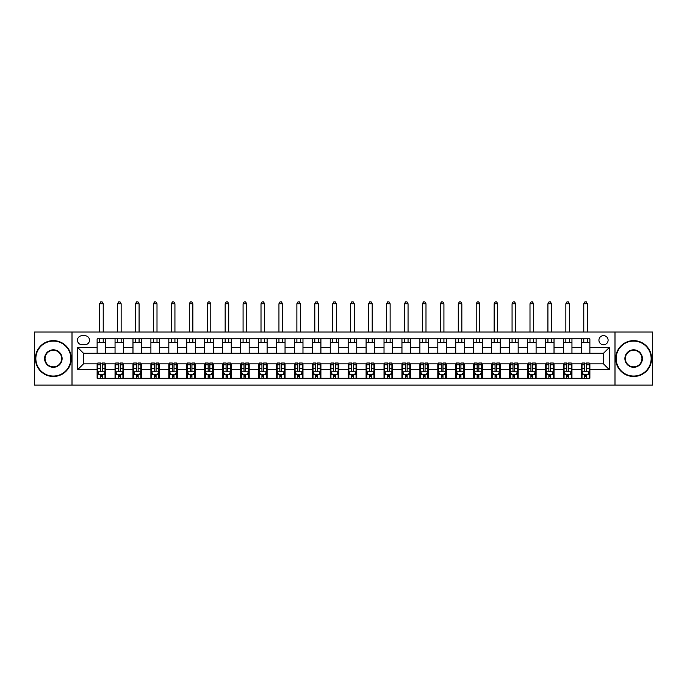 <?xml version="1.0" encoding="UTF-8"?>
<svg xmlns="http://www.w3.org/2000/svg" width="687" height="687" viewBox="0 0 687 687"><rect width="100%" height="100%" fill="white"/><g stroke="black" fill="none" stroke-linecap="round" stroke-linejoin="round"><path stroke-width="1.03" d="M603.512 335.608A4.594 4.594 0 0 0 598.927 340.202A4.594 4.594 0 0 0 603.512 344.788A4.594 4.594 0 0 0 608.107 340.202A4.594 4.594 0 0 0 603.512 335.608M614.994 385.106L652.65 385.106L652.65 332.027L614.994 332.027L614.994 385.106L72.006 385.106L72.006 332.027L34.35 332.027L34.35 385.106L72.006 385.106M81.908 344.651L85.059 344.651A4.448 4.448 0 0 0 89.508 340.202A4.448 4.448 0 0 0 85.059 335.754L81.908 335.754A4.448 4.448 0 0 0 77.459 340.202A4.448 4.448 0 0 0 81.908 344.651M614.994 332.027L72.006 332.027M97.116 369.606L77.743 369.606L77.743 347.519L97.116 347.519L97.116 353.255L83.488 353.255L83.488 363.87L97.116 363.87L97.116 378.288L589.884 378.288L589.884 363.87L603.512 363.87L603.512 353.255L589.884 353.255L589.884 347.519L609.257 347.519L609.257 369.606L589.884 369.606M589.884 347.519L589.884 338.837L97.116 338.837L97.116 347.519M581.279 338.837L581.279 353.255L589.884 353.255M581.279 353.255L97.116 353.255M97.116 363.87L97.829 363.87M100.56 363.87L102.277 363.87M104.999 363.87L105.721 363.87L105.721 378.288M115.76 363.87L105.721 363.87M118.49 363.87L120.208 363.87M122.939 363.87L123.651 363.87L123.651 378.288M133.69 363.87L123.651 363.87M136.421 363.87L138.139 363.87M140.869 363.87L141.582 363.87L141.582 378.288M151.629 363.87L141.582 363.87M154.352 363.87L156.069 363.87M158.8 363.87L159.513 363.87L159.513 378.288M169.56 363.87L159.513 363.87M172.282 363.87L174.009 363.87M176.731 363.87L177.452 363.87L177.452 378.288M187.491 363.87L177.452 363.87M190.213 363.87L191.939 363.87M194.661 363.87L195.383 363.87L195.383 378.288M205.422 363.87L195.383 363.87M208.152 363.87L209.87 363.87M212.592 363.87L213.314 363.87L213.314 378.288M223.352 363.87L213.314 363.87M226.083 363.87L227.801 363.87M230.531 363.87L231.244 363.87L231.244 378.288M241.283 363.87L231.244 363.87M244.014 363.87L245.731 363.87M248.462 363.87L249.175 363.87L249.175 378.288M259.222 363.87L249.175 363.87M261.945 363.87L263.662 363.87M266.393 363.87L267.106 363.87L267.106 378.288M277.153 363.87L267.106 363.87M279.875 363.87L281.601 363.87M284.324 363.87L285.045 363.87L285.045 378.288M295.084 363.87L285.045 363.87M297.806 363.87L299.532 363.87M302.254 363.87L302.976 363.87L302.976 378.288M313.014 363.87L302.976 363.87M315.745 363.87L317.463 363.87M320.185 363.87L320.906 363.87L320.906 378.288M330.945 363.87L320.906 363.87M333.676 363.87L335.393 363.87M338.124 363.87L338.837 363.87L338.837 378.288M348.876 363.87L338.837 363.87M351.607 363.87L353.324 363.87M356.055 363.87L356.768 363.87L356.768 378.288M366.815 363.87L356.768 363.87M369.537 363.87L371.255 363.87M373.986 363.87L374.698 363.87L374.698 378.288M384.746 363.87L374.698 363.87M387.468 363.87L389.194 363.87M391.916 363.87L392.638 363.87L392.638 378.288M402.676 363.87L392.638 363.87M405.399 363.87L407.125 363.87M409.847 363.87L410.568 363.87L410.568 378.288M420.607 363.87L410.568 363.87M423.338 363.87L425.055 363.87M427.778 363.87L428.499 363.87L428.499 378.288M438.538 363.87L428.499 363.87M441.269 363.87L442.986 363.87M445.717 363.87L446.43 363.87L446.43 378.288M456.469 363.87L446.43 363.87M459.199 363.87L460.917 363.87M463.648 363.87L464.36 363.87L464.36 378.288M474.408 363.87L464.36 363.87M477.13 363.87L478.848 363.87M481.578 363.87L482.291 363.87L482.291 378.288M492.339 363.87L482.291 363.87M495.061 363.87L496.787 363.87M499.509 363.87L500.23 363.87L500.23 378.288M510.269 363.87L500.23 363.87M512.991 363.87L514.718 363.87M517.44 363.87L518.161 363.87L518.161 378.288M528.2 363.87L518.161 363.87M530.931 363.87L532.648 363.87M535.371 363.87L536.092 363.87L536.092 378.288M546.131 363.87L536.092 363.87M548.861 363.87L550.579 363.87M553.31 363.87L554.023 363.87L554.023 378.288M564.061 363.87L554.023 363.87M566.792 363.87L568.51 363.87M571.24 363.87L571.953 363.87L571.953 378.288M582.001 363.87L571.953 363.87M584.723 363.87L586.44 363.87M589.171 363.87L589.884 363.87M105.721 338.837L105.721 353.255M97.116 342.427L105.721 342.427M97.116 374.698L97.829 374.698M100.56 374.698L102.277 374.698M104.999 374.698L105.721 374.698M115.047 363.87L115.047 378.288M115.047 338.837L115.047 353.255M123.651 338.837L123.651 353.255M115.047 342.427L123.651 342.427M115.047 374.698L115.76 374.698M118.49 374.698L120.208 374.698M122.939 374.698L123.651 374.698M132.977 363.87L132.977 378.288M132.977 374.698L133.69 374.698M136.421 374.698L138.139 374.698M140.869 374.698L141.582 374.698M132.977 338.837L132.977 353.255M141.582 338.837L141.582 353.255M132.977 342.427L141.582 342.427M150.908 363.87L150.908 378.288M150.908 374.698L151.629 374.698M154.352 374.698L156.069 374.698M158.8 374.698L159.513 374.698M150.908 338.837L150.908 353.255M159.513 338.837L159.513 353.255M150.908 342.427L159.513 342.427M168.839 363.87L168.839 378.288M168.839 374.698L169.56 374.698M172.282 374.698L174.009 374.698M176.731 374.698L177.452 374.698M168.839 338.837L168.839 353.255M177.452 338.837L177.452 353.255M168.839 342.427L177.452 342.427M186.77 363.87L186.77 378.288M186.77 374.698L187.491 374.698M190.213 374.698L191.939 374.698M194.661 374.698L195.383 374.698M186.77 338.837L186.77 353.255M195.383 338.837L195.383 353.255M186.77 342.427L195.383 342.427M204.709 363.87L204.709 378.288M204.709 374.698L205.422 374.698M208.152 374.698L209.87 374.698M212.592 374.698L213.314 374.698M204.709 338.837L204.709 353.255M213.314 338.837L213.314 353.255M204.709 342.427L213.314 342.427M222.64 363.87L222.64 378.288M222.64 374.698L223.352 374.698M226.083 374.698L227.801 374.698M230.531 374.698L231.244 374.698M222.64 338.837L222.64 353.255M231.244 338.837L231.244 353.255M222.64 342.427L231.244 342.427M240.57 363.87L240.57 378.288M240.57 374.698L241.283 374.698M244.014 374.698L245.731 374.698M248.462 374.698L249.175 374.698M240.57 338.837L240.57 353.255M249.175 338.837L249.175 353.255M240.57 342.427L249.175 342.427M258.501 363.87L258.501 378.288M258.501 374.698L259.222 374.698M261.945 374.698L263.662 374.698M266.393 374.698L267.106 374.698M258.501 338.837L258.501 353.255M267.106 338.837L267.106 353.255M258.501 342.427L267.106 342.427M276.432 363.87L276.432 378.288M276.432 374.698L277.153 374.698M279.875 374.698L281.601 374.698M284.324 374.698L285.045 374.698M276.432 338.837L276.432 353.255M285.045 338.837L285.045 353.255M276.432 342.427L285.045 342.427M294.362 363.87L294.362 378.288M294.362 374.698L295.084 374.698M297.806 374.698L299.532 374.698M302.254 374.698L302.976 374.698M294.362 338.837L294.362 353.255M302.976 338.837L302.976 353.255M294.362 342.427L302.976 342.427M312.302 363.87L312.302 378.288M312.302 374.698L313.014 374.698M315.745 374.698L317.463 374.698M320.185 374.698L320.906 374.698M312.302 338.837L312.302 353.255M320.906 338.837L320.906 353.255M312.302 342.427L320.906 342.427M330.232 363.87L330.232 378.288M330.232 374.698L330.945 374.698M333.676 374.698L335.393 374.698M338.124 374.698L338.837 374.698M330.232 338.837L330.232 353.255M338.837 338.837L338.837 353.255M330.232 342.427L338.837 342.427M348.163 363.87L348.163 378.288M348.163 374.698L348.876 374.698M351.607 374.698L353.324 374.698M356.055 374.698L356.768 374.698M348.163 338.837L348.163 353.255M356.768 338.837L356.768 353.255M348.163 342.427L356.768 342.427M366.094 363.87L366.094 378.288M366.094 374.698L366.815 374.698M369.537 374.698L371.255 374.698M373.986 374.698L374.698 374.698M366.094 338.837L366.094 353.255M374.698 338.837L374.698 353.255M366.094 342.427L374.698 342.427M384.024 363.87L384.024 378.288M384.024 374.698L384.746 374.698M387.468 374.698L389.194 374.698M391.916 374.698L392.638 374.698M384.024 338.837L384.024 353.255M392.638 338.837L392.638 353.255M384.024 342.427L392.638 342.427M401.955 363.87L401.955 378.288M401.955 374.698L402.676 374.698M405.399 374.698L407.125 374.698M409.847 374.698L410.568 374.698M401.955 338.837L401.955 353.255M410.568 338.837L410.568 353.255M401.955 342.427L410.568 342.427M419.894 363.87L419.894 378.288M419.894 374.698L420.607 374.698M423.338 374.698L425.055 374.698M427.778 374.698L428.499 374.698M419.894 338.837L419.894 353.255M428.499 338.837L428.499 353.255M419.894 342.427L428.499 342.427M437.825 363.87L437.825 378.288M437.825 374.698L438.538 374.698M441.269 374.698L442.986 374.698M445.717 374.698L446.43 374.698M437.825 338.837L437.825 353.255M446.43 338.837L446.43 353.255M437.825 342.427L446.43 342.427M455.756 363.87L455.756 378.288M455.756 374.698L456.469 374.698M459.199 374.698L460.917 374.698M463.648 374.698L464.36 374.698M455.756 338.837L455.756 353.255M464.36 338.837L464.36 353.255M455.756 342.427L464.36 342.427M473.687 363.87L473.687 378.288M473.687 374.698L474.408 374.698M477.13 374.698L478.848 374.698M481.578 374.698L482.291 374.698M473.687 338.837L473.687 353.255M482.291 338.837L482.291 353.255M473.687 342.427L482.291 342.427M491.617 363.87L491.617 378.288M491.617 374.698L492.339 374.698M495.061 374.698L496.787 374.698M499.509 374.698L500.23 374.698M491.617 338.837L491.617 353.255M500.23 338.837L500.23 353.255M491.617 342.427L500.23 342.427M509.548 363.87L509.548 378.288M509.548 374.698L510.269 374.698M512.991 374.698L514.718 374.698M517.44 374.698L518.161 374.698M509.548 338.837L509.548 353.255M518.161 338.837L518.161 353.255M509.548 342.427L518.161 342.427M527.487 363.87L527.487 378.288M527.487 374.698L528.2 374.698M530.931 374.698L532.648 374.698M535.371 374.698L536.092 374.698M527.487 338.837L527.487 353.255M536.092 338.837L536.092 353.255M527.487 342.427L536.092 342.427M545.418 363.87L545.418 378.288M545.418 374.698L546.131 374.698M548.861 374.698L550.579 374.698M553.31 374.698L554.023 374.698M545.418 338.837L545.418 353.255M554.023 338.837L554.023 353.255M545.418 342.427L554.023 342.427M563.349 363.87L563.349 378.288M563.349 374.698L564.061 374.698M566.792 374.698L568.51 374.698M571.24 374.698L571.953 374.698M563.349 338.837L563.349 353.255M571.953 338.837L571.953 353.255M563.349 342.427L571.953 342.427M581.279 363.87L581.279 378.288M581.279 374.698L582.001 374.698M584.723 374.698L586.44 374.698M589.171 374.698L589.884 374.698M581.279 342.427L589.884 342.427M83.488 353.255L77.743 347.519M83.488 363.87L77.743 369.606M609.257 347.519L603.512 353.255M609.257 369.606L603.512 363.87M100.56 376.424L102.277 376.424M97.829 364.806L100.56 364.806L100.56 363.011L97.829 363.011L97.829 371.761L99.263 374.63L103.565 374.63L104.999 371.761L104.999 363.011L102.277 363.011L102.277 364.806L104.999 364.806M104.999 371.761L104.999 378.288M97.829 371.761L97.829 378.288M102.277 374.63L102.277 378.288M100.56 378.288L100.56 374.63M100.56 364.806L100.56 370.688C101.126 371.787 101.702 371.787 102.277 370.688L102.277 364.806M103.213 342.427L103.213 338.837M103.213 332.027L103.213 303.766L99.624 303.766L99.624 332.027M99.624 342.427L99.624 338.837M99.624 303.766L100.697 301.894L102.131 301.894L103.213 303.766M118.49 376.424L120.208 376.424M115.76 364.806L118.49 364.806L118.49 363.011L115.76 363.011L115.76 371.761L117.194 374.63L121.496 374.63L122.939 371.761L122.939 363.011L120.208 363.011L120.208 364.806L122.939 364.806M122.939 371.761L122.939 378.288M115.76 371.761L115.76 378.288M120.208 374.63L120.208 378.288M118.49 378.288L118.49 374.63M118.49 364.806L118.49 370.688C119.057 371.787 119.632 371.787 120.208 370.688L120.208 364.806M121.144 342.427L121.144 338.837M121.144 332.027L121.144 303.766L117.554 303.766L117.554 332.027M117.554 342.427L117.554 338.837M117.554 303.766L118.628 301.894L120.062 301.894L121.144 303.766M136.421 376.424L138.139 376.424M133.69 364.806L136.421 364.806L136.421 363.011L133.69 363.011L133.69 371.761L135.124 374.63L139.435 374.63L140.869 371.761L140.869 363.011L138.139 363.011L138.139 364.806L140.869 364.806M140.869 371.761L140.869 378.288M133.69 371.761L133.69 378.288M138.139 374.63L138.139 378.288M136.421 378.288L136.421 374.63M136.421 364.806L136.421 370.688C136.996 371.787 137.563 371.787 138.139 370.688L138.139 364.806M139.075 342.427L139.075 338.837M139.075 332.027L139.075 303.766L135.485 303.766L135.485 332.027M135.485 342.427L135.485 338.837M135.485 303.766L136.567 301.894L138.001 301.894L139.075 303.766M154.352 376.424L156.069 376.424M151.629 364.806L154.352 364.806L154.352 363.011L151.629 363.011L151.629 371.761L153.064 374.63L157.366 374.63L158.8 371.761L158.8 363.011L156.069 363.011L156.069 364.806L158.8 364.806M158.8 371.761L158.8 378.288M151.629 371.761L151.629 378.288M156.069 374.63L156.069 378.288M154.352 378.288L154.352 374.63M154.352 364.806L154.352 370.688C154.927 371.787 155.502 371.787 156.069 370.688L156.069 364.806M157.005 342.427L157.005 338.837M157.005 332.027L157.005 303.766L153.416 303.766L153.416 332.027M153.416 342.427L153.416 338.837M153.416 303.766L154.498 301.894L155.932 301.894L157.005 303.766M172.282 376.424L174.009 376.424M169.56 364.806L172.282 364.806L172.282 363.011L169.56 363.011L169.56 371.761L170.994 374.63L175.297 374.63L176.731 371.761L176.731 363.011L174.009 363.011L174.009 364.806L176.731 364.806M176.731 371.761L176.731 378.288M169.56 371.761L169.56 378.288M174.009 374.63L174.009 378.288M172.282 378.288L172.282 374.63M172.282 364.806L172.282 370.688C172.858 371.787 173.433 371.787 174.009 370.688L174.009 364.806M174.936 342.427L174.936 338.837M174.936 332.027L174.936 303.766L171.355 303.766L171.355 332.027M171.355 342.427L171.355 338.837M171.355 303.766L172.428 301.894L173.863 301.894L174.936 303.766M53.354 341.061A17.501 17.501 0 0 0 35.853 358.562A17.501 17.501 0 0 0 53.354 376.064A17.501 17.501 0 0 0 70.864 358.562A17.501 17.501 0 0 0 53.354 341.061M53.354 376.493A17.931 17.931 0 0 1 35.423 358.562A17.931 17.931 0 0 1 53.354 340.632A17.931 17.931 0 0 1 71.293 358.562A17.931 17.931 0 0 1 53.354 376.493M53.354 349.812A8.751 8.751 0 0 1 62.105 358.562A8.751 8.751 0 0 1 53.354 367.313A8.751 8.751 0 0 1 44.603 358.562A8.751 8.751 0 0 1 53.354 349.812M53.354 366.884A8.321 8.321 0 0 0 61.675 358.562A8.321 8.321 0 0 0 53.354 350.241A8.321 8.321 0 0 0 45.041 358.562A8.321 8.321 0 0 0 53.354 366.884M633.646 341.061A17.501 17.501 0 0 0 616.136 358.562A17.501 17.501 0 0 0 633.646 376.064A17.501 17.501 0 0 0 651.147 358.562A17.501 17.501 0 0 0 633.646 341.061M633.646 376.493A17.931 17.931 0 0 1 615.707 358.562A17.931 17.931 0 0 1 633.646 340.632A17.931 17.931 0 0 1 651.577 358.562A17.931 17.931 0 0 1 633.646 376.493M633.646 349.812A8.751 8.751 0 0 1 642.397 358.562A8.751 8.751 0 0 1 633.646 367.313A8.751 8.751 0 0 1 624.895 358.562A8.751 8.751 0 0 1 633.646 349.812M633.646 366.884A8.321 8.321 0 0 0 641.959 358.562A8.321 8.321 0 0 0 633.646 350.241A8.321 8.321 0 0 0 625.325 358.562A8.321 8.321 0 0 0 633.646 366.884M190.213 376.424L191.939 376.424M187.491 364.806L190.213 364.806L190.213 363.011L187.491 363.011L187.491 371.761L188.925 374.63L193.227 374.63L194.661 371.761L194.661 363.011L191.939 363.011L191.939 364.806L194.661 364.806M194.661 371.761L194.661 378.288M187.491 371.761L187.491 378.288M191.939 374.63L191.939 378.288M190.213 378.288L190.213 374.63M190.213 364.806L190.213 370.688C190.788 371.787 191.364 371.787 191.939 370.688L191.939 364.806M192.867 342.427L192.867 338.837M192.867 332.027L192.867 303.766L189.286 303.766L189.286 332.027M189.286 342.427L189.286 338.837M189.286 303.766L190.359 301.894L191.793 301.894L192.867 303.766M208.152 376.424L209.87 376.424M205.422 364.806L208.152 364.806L208.152 363.011L205.422 363.011L205.422 371.761L206.856 374.63L211.158 374.63L212.592 371.761L212.592 363.011L209.87 363.011L209.87 364.806L212.592 364.806M212.592 371.761L212.592 378.288M205.422 371.761L205.422 378.288M209.87 374.63L209.87 378.288M208.152 378.288L208.152 374.63M208.152 364.806L208.152 370.688C208.719 371.787 209.295 371.787 209.87 370.688L209.87 364.806M210.806 342.427L210.806 338.837M210.806 332.027L210.806 303.766L207.216 303.766L207.216 332.027M207.216 342.427L207.216 338.837M207.216 303.766L208.29 301.894L209.724 301.894L210.806 303.766M226.083 376.424L227.801 376.424M223.352 364.806L226.083 364.806L226.083 363.011L223.352 363.011L223.352 371.761L224.786 374.63L229.089 374.63L230.531 371.761L230.531 363.011L227.801 363.011L227.801 364.806L230.531 364.806M230.531 371.761L230.531 378.288M223.352 371.761L223.352 378.288M227.801 374.63L227.801 378.288M226.083 378.288L226.083 374.63M226.083 364.806L226.083 370.688C226.65 371.787 227.225 371.787 227.801 370.688L227.801 364.806M228.737 342.427L228.737 338.837M228.737 332.027L228.737 303.766L225.147 303.766L225.147 332.027M225.147 342.427L225.147 338.837M225.147 303.766L226.221 301.894L227.655 301.894L228.737 303.766M244.014 376.424L245.731 376.424M241.283 364.806L244.014 364.806L244.014 363.011L241.283 363.011L241.283 371.761L242.726 374.63L247.028 374.63L248.462 371.761L248.462 363.011L245.731 363.011L245.731 364.806L248.462 364.806M248.462 371.761L248.462 378.288M241.283 371.761L241.283 378.288M245.731 374.63L245.731 378.288M244.014 378.288L244.014 374.63M244.014 364.806L244.014 370.688C244.589 371.787 245.156 371.787 245.731 370.688L245.731 364.806M246.667 342.427L246.667 338.837M246.667 332.027L246.667 303.766L243.078 303.766L243.078 332.027M243.078 342.427L243.078 338.837M243.078 303.766L244.16 301.894L245.594 301.894L246.667 303.766M261.945 376.424L263.662 376.424M259.222 364.806L261.945 364.806L261.945 363.011L259.222 363.011L259.222 371.761L260.656 374.63L264.959 374.63L266.393 371.761L266.393 363.011L263.662 363.011L263.662 364.806L266.393 364.806M266.393 371.761L266.393 378.288M259.222 371.761L259.222 378.288M263.662 374.63L263.662 378.288M261.945 378.288L261.945 374.63M261.945 364.806L261.945 370.688C262.52 371.787 263.095 371.787 263.662 370.688L263.662 364.806M264.598 342.427L264.598 338.837M264.598 332.027L264.598 303.766L261.008 303.766L261.008 332.027M261.008 342.427L261.008 338.837M261.008 303.766L262.091 301.894L263.525 301.894L264.598 303.766M279.875 376.424L281.601 376.424M277.153 364.806L279.875 364.806L279.875 363.011L277.153 363.011L277.153 371.761L278.587 374.63L282.889 374.63L284.324 371.761L284.324 363.011L281.601 363.011L281.601 364.806L284.324 364.806M284.324 371.761L284.324 378.288M277.153 371.761L277.153 378.288M281.601 374.63L281.601 378.288M279.875 378.288L279.875 374.63M279.875 364.806L279.875 370.688C280.451 371.787 281.026 371.787 281.601 370.688L281.601 364.806M282.529 342.427L282.529 338.837M282.529 332.027L282.529 303.766L278.948 303.766L278.948 332.027M278.948 342.427L278.948 338.837M278.948 303.766L280.021 301.894L281.455 301.894L282.529 303.766M297.806 376.424L299.532 376.424M295.084 364.806L297.806 364.806L297.806 363.011L295.084 363.011L295.084 371.761L296.518 374.63L300.82 374.63L302.254 371.761L302.254 363.011L299.532 363.011L299.532 364.806L302.254 364.806M302.254 371.761L302.254 378.288M295.084 371.761L295.084 378.288M299.532 374.63L299.532 378.288M297.806 378.288L297.806 374.63M297.806 364.806L297.806 370.688C298.381 371.787 298.957 371.787 299.532 370.688L299.532 364.806M300.459 342.427L300.459 338.837M300.459 332.027L300.459 303.766L296.878 303.766L296.878 332.027M296.878 342.427L296.878 338.837M296.878 303.766L297.952 301.894L299.386 301.894L300.459 303.766M315.745 376.424L317.463 376.424M313.014 364.806L315.745 364.806L315.745 363.011L313.014 363.011L313.014 371.761L314.448 374.63L318.751 374.63L320.185 371.761L320.185 363.011L317.463 363.011L317.463 364.806L320.185 364.806M320.185 371.761L320.185 378.288M313.014 371.761L313.014 378.288M317.463 374.63L317.463 378.288M315.745 378.288L315.745 374.63M315.745 364.806L315.745 370.688C316.312 371.787 316.887 371.787 317.463 370.688L317.463 364.806M318.399 342.427L318.399 338.837M318.399 332.027L318.399 303.766L314.809 303.766L314.809 332.027M314.809 342.427L314.809 338.837M314.809 303.766L315.883 301.894L317.317 301.894L318.399 303.766M333.676 376.424L335.393 376.424M330.945 364.806L333.676 364.806L333.676 363.011L330.945 363.011L330.945 371.761L332.379 374.63L336.682 374.63L338.124 371.761L338.124 363.011L335.393 363.011L335.393 364.806L338.124 364.806M338.124 371.761L338.124 378.288M330.945 371.761L330.945 378.288M335.393 374.63L335.393 378.288M333.676 378.288L333.676 374.63M333.676 364.806L333.676 370.688C334.243 371.787 334.818 371.787 335.393 370.688L335.393 364.806M336.329 342.427L336.329 338.837M336.329 332.027L336.329 303.766L332.74 303.766L332.74 332.027M332.74 342.427L332.74 338.837M332.74 303.766L333.813 301.894L335.247 301.894L336.329 303.766M351.607 376.424L353.324 376.424M348.876 364.806L351.607 364.806L351.607 363.011L348.876 363.011L348.876 371.761L350.318 374.63L354.621 374.63L356.055 371.761L356.055 363.011L353.324 363.011L353.324 364.806L356.055 364.806M356.055 371.761L356.055 378.288M348.876 371.761L348.876 378.288M353.324 374.63L353.324 378.288M351.607 378.288L351.607 374.63M351.607 364.806L351.607 370.688C352.182 371.787 352.749 371.787 353.324 370.688L353.324 364.806M354.26 342.427L354.26 338.837M354.26 332.027L354.26 303.766L350.671 303.766L350.671 332.027M350.671 342.427L350.671 338.837M350.671 303.766L351.753 301.894L353.187 301.894L354.26 303.766M369.537 376.424L371.255 376.424M366.815 364.806L369.537 364.806L369.537 363.011L366.815 363.011L366.815 371.761L368.249 374.63L372.552 374.63L373.986 371.761L373.986 363.011L371.255 363.011L371.255 364.806L373.986 364.806M373.986 371.761L373.986 378.288M366.815 371.761L366.815 378.288M371.255 374.63L371.255 378.288M369.537 378.288L369.537 374.63M369.537 364.806L369.537 370.688C370.113 371.787 370.688 371.787 371.255 370.688L371.255 364.806M372.191 342.427L372.191 338.837M372.191 332.027L372.191 303.766L368.601 303.766L368.601 332.027M368.601 342.427L368.601 338.837M368.601 303.766L369.683 301.894L371.117 301.894L372.191 303.766M387.468 376.424L389.194 376.424M384.746 364.806L387.468 364.806L387.468 363.011L384.746 363.011L384.746 371.761L386.18 374.63L390.482 374.63L391.916 371.761L391.916 363.011L389.194 363.011L389.194 364.806L391.916 364.806M391.916 371.761L391.916 378.288M384.746 371.761L384.746 378.288M389.194 374.63L389.194 378.288M387.468 378.288L387.468 374.63M387.468 364.806L387.468 370.688C388.043 371.787 388.619 371.787 389.194 370.688L389.194 364.806M390.122 342.427L390.122 338.837M390.122 332.027L390.122 303.766L386.541 303.766L386.541 332.027M386.541 342.427L386.541 338.837M386.541 303.766L387.614 301.894L389.048 301.894L390.122 303.766M405.399 376.424L407.125 376.424M402.676 364.806L405.399 364.806L405.399 363.011L402.676 363.011L402.676 371.761L404.111 374.63L408.413 374.63L409.847 371.761L409.847 363.011L407.125 363.011L407.125 364.806L409.847 364.806M409.847 371.761L409.847 378.288M402.676 371.761L402.676 378.288M407.125 374.63L407.125 378.288M405.399 378.288L405.399 374.63M405.399 364.806L405.399 370.688C405.974 371.787 406.549 371.787 407.125 370.688L407.125 364.806M408.052 342.427L408.052 338.837M408.052 332.027L408.052 303.766L404.471 303.766L404.471 332.027M404.471 342.427L404.471 338.837M404.471 303.766L405.545 301.894L406.979 301.894L408.052 303.766M423.338 376.424L425.055 376.424M420.607 364.806L423.338 364.806L423.338 363.011L420.607 363.011L420.607 371.761L422.041 374.63L426.344 374.63L427.778 371.761L427.778 363.011L425.055 363.011L425.055 364.806L427.778 364.806M427.778 371.761L427.778 378.288M420.607 371.761L420.607 378.288M425.055 374.63L425.055 378.288M423.338 378.288L423.338 374.63M423.338 364.806L423.338 370.688C423.905 371.787 424.48 371.787 425.055 370.688L425.055 364.806M425.992 342.427L425.992 338.837M425.992 332.027L425.992 303.766L422.402 303.766L422.402 332.027M422.402 342.427L422.402 338.837M422.402 303.766L423.475 301.894L424.91 301.894L425.992 303.766M441.269 376.424L442.986 376.424M438.538 364.806L441.269 364.806L441.269 363.011L438.538 363.011L438.538 371.761L439.972 374.63L444.274 374.63L445.717 371.761L445.717 363.011L442.986 363.011L442.986 364.806L445.717 364.806M445.717 371.761L445.717 378.288M438.538 371.761L438.538 378.288M442.986 374.63L442.986 378.288M441.269 378.288L441.269 374.63M441.269 364.806L441.269 370.688C441.835 371.787 442.411 371.787 442.986 370.688L442.986 364.806M443.922 342.427L443.922 338.837M443.922 332.027L443.922 303.766L440.333 303.766L440.333 332.027M440.333 342.427L440.333 338.837M440.333 303.766L441.406 301.894L442.84 301.894L443.922 303.766M459.199 376.424L460.917 376.424M456.469 364.806L459.199 364.806L459.199 363.011L456.469 363.011L456.469 371.761L457.911 374.63L462.214 374.63L463.648 371.761L463.648 363.011L460.917 363.011L460.917 364.806L463.648 364.806M463.648 371.761L463.648 378.288M456.469 371.761L456.469 378.288M460.917 374.63L460.917 378.288M459.199 378.288L459.199 374.63M459.199 364.806L459.199 370.688C459.775 371.787 460.342 371.787 460.917 370.688L460.917 364.806M461.853 342.427L461.853 338.837M461.853 332.027L461.853 303.766L458.263 303.766L458.263 332.027M458.263 342.427L458.263 338.837M458.263 303.766L459.345 301.894L460.779 301.894L461.853 303.766M477.13 376.424L478.848 376.424M474.408 364.806L477.13 364.806L477.13 363.011L474.408 363.011L474.408 371.761L475.842 374.63L480.144 374.63L481.578 371.761L481.578 363.011L478.848 363.011L478.848 364.806L481.578 364.806M481.578 371.761L481.578 378.288M474.408 371.761L474.408 378.288M478.848 374.63L478.848 378.288M477.13 378.288L477.13 374.63M477.13 364.806L477.13 370.688C477.705 371.787 478.281 371.787 478.848 370.688L478.848 364.806M479.784 342.427L479.784 338.837M479.784 332.027L479.784 303.766L476.194 303.766L476.194 332.027M476.194 342.427L476.194 338.837M476.194 303.766L477.276 301.894L478.71 301.894L479.784 303.766M495.061 376.424L496.787 376.424M492.339 364.806L495.061 364.806L495.061 363.011L492.339 363.011L492.339 371.761L493.773 374.63L498.075 374.63L499.509 371.761L499.509 363.011L496.787 363.011L496.787 364.806L499.509 364.806M499.509 371.761L499.509 378.288M492.339 371.761L492.339 378.288M496.787 374.63L496.787 378.288M495.061 378.288L495.061 374.63M495.061 364.806L495.061 370.688C495.636 371.787 496.212 371.787 496.787 370.688L496.787 364.806M497.714 342.427L497.714 338.837M497.714 332.027L497.714 303.766L494.133 303.766L494.133 332.027M494.133 342.427L494.133 338.837M494.133 303.766L495.207 301.894L496.641 301.894L497.714 303.766M512.991 376.424L514.718 376.424M510.269 364.806L512.991 364.806L512.991 363.011L510.269 363.011L510.269 371.761L511.703 374.63L516.006 374.63L517.44 371.761L517.44 363.011L514.718 363.011L514.718 364.806L517.44 364.806M517.44 371.761L517.44 378.288M510.269 371.761L510.269 378.288M514.718 374.63L514.718 378.288M512.991 378.288L512.991 374.63M512.991 364.806L512.991 370.688C513.567 371.787 514.142 371.787 514.718 370.688L514.718 364.806M515.645 342.427L515.645 338.837M515.645 332.027L515.645 303.766L512.064 303.766L512.064 332.027M512.064 342.427L512.064 338.837M512.064 303.766L513.137 301.894L514.572 301.894L515.645 303.766M530.931 376.424L532.648 376.424M528.2 364.806L530.931 364.806L530.931 363.011L528.2 363.011L528.2 371.761L529.634 374.63L533.936 374.63L535.371 371.761L535.371 363.011L532.648 363.011L532.648 364.806L535.371 364.806M535.371 371.761L535.371 378.288M528.2 371.761L528.2 378.288M532.648 374.63L532.648 378.288M530.931 378.288L530.931 374.63M530.931 364.806L530.931 370.688C531.498 371.787 532.073 371.787 532.648 370.688L532.648 364.806M533.584 342.427L533.584 338.837M533.584 332.027L533.584 303.766L529.995 303.766L529.995 332.027M529.995 342.427L529.995 338.837M529.995 303.766L531.068 301.894L532.502 301.894L533.584 303.766M548.861 376.424L550.579 376.424M546.131 364.806L548.861 364.806L548.861 363.011L546.131 363.011L546.131 371.761L547.565 374.63L551.876 374.63L553.31 371.761L553.31 363.011L550.579 363.011L550.579 364.806L553.31 364.806M553.31 371.761L553.31 378.288M546.131 371.761L546.131 378.288M550.579 374.63L550.579 378.288M548.861 378.288L548.861 374.63M548.861 364.806L548.861 370.688C549.428 371.787 550.004 371.787 550.579 370.688L550.579 364.806M551.515 342.427L551.515 338.837M551.515 332.027L551.515 303.766L547.925 303.766L547.925 332.027M547.925 342.427L547.925 338.837M547.925 303.766L548.999 301.894L550.433 301.894L551.515 303.766M566.792 376.424L568.51 376.424M564.061 364.806L566.792 364.806L566.792 363.011L564.061 363.011L564.061 371.761L565.504 374.63L569.806 374.63L571.24 371.761L571.24 363.011L568.51 363.011L568.51 364.806L571.24 364.806M571.24 371.761L571.24 378.288M564.061 371.761L564.061 378.288M568.51 374.63L568.51 378.288M566.792 378.288L566.792 374.63M566.792 364.806L566.792 370.688C567.368 371.787 567.934 371.787 568.51 370.688L568.51 364.806M569.446 342.427L569.446 338.837M569.446 332.027L569.446 303.766L565.856 303.766L565.856 332.027M565.856 342.427L565.856 338.837M565.856 303.766L566.938 301.894L568.372 301.894L569.446 303.766M584.723 376.424L586.44 376.424M582.001 364.806L584.723 364.806L584.723 363.011L582.001 363.011L582.001 371.761L583.435 374.63L587.737 374.63L589.171 371.761L589.171 363.011L586.44 363.011L586.44 364.806L589.171 364.806M589.171 371.761L589.171 378.288M582.001 371.761L582.001 378.288M586.44 374.63L586.44 378.288M584.723 378.288L584.723 374.63M584.723 364.806L584.723 370.688C585.298 371.787 585.874 371.787 586.44 370.688L586.44 364.806M587.376 342.427L587.376 338.837M587.376 332.027L587.376 303.766L583.787 303.766L583.787 332.027M583.787 342.427L583.787 338.837M583.787 303.766L584.869 301.894L586.303 301.894L587.376 303.766M115.047 369.606L105.721 369.606M115.047 347.519L105.721 347.519M132.977 347.519L123.651 347.519M132.977 369.606L123.651 369.606M150.908 347.519L141.582 347.519M150.908 369.606L141.582 369.606M168.839 347.519L159.513 347.519M168.839 369.606L159.513 369.606M186.77 347.519L177.452 347.519M186.77 369.606L177.452 369.606M204.709 347.519L195.383 347.519M204.709 369.606L195.383 369.606M222.64 347.519L213.314 347.519M222.64 369.606L213.314 369.606M240.57 347.519L231.244 347.519M240.57 369.606L231.244 369.606M258.501 347.519L249.175 347.519M258.501 369.606L249.175 369.606M276.432 347.519L267.106 347.519M276.432 369.606L267.106 369.606M294.362 347.519L285.045 347.519M294.362 369.606L285.045 369.606M312.302 347.519L302.976 347.519M312.302 369.606L302.976 369.606M330.232 347.519L320.906 347.519M330.232 369.606L320.906 369.606M348.163 347.519L338.837 347.519M348.163 369.606L338.837 369.606M366.094 347.519L356.768 347.519M366.094 369.606L356.768 369.606M384.024 347.519L374.698 347.519M384.024 369.606L374.698 369.606M401.955 347.519L392.638 347.519M401.955 369.606L392.638 369.606M419.894 347.519L410.568 347.519M419.894 369.606L410.568 369.606M437.825 347.519L428.499 347.519M437.825 369.606L428.499 369.606M455.756 347.519L446.43 347.519M455.756 369.606L446.43 369.606M473.687 347.519L464.36 347.519M473.687 369.606L464.36 369.606M491.617 347.519L482.291 347.519M491.617 369.606L482.291 369.606M509.548 347.519L500.23 347.519M509.548 369.606L500.23 369.606M527.487 347.519L518.161 347.519M527.487 369.606L518.161 369.606M545.418 347.519L536.092 347.519M545.418 369.606L536.092 369.606M563.349 347.519L554.023 347.519M563.349 369.606L554.023 369.606M581.279 347.519L571.953 347.519M581.279 369.606L571.953 369.606M97.863 371.83L104.965 371.83M104.999 374.458L103.651 374.458M99.177 374.458L97.829 374.458M102.277 368.653L104.999 368.653M97.829 368.653L100.56 368.653M100.56 375.514L102.277 375.514M115.794 371.83L122.896 371.83M122.939 374.458L121.59 374.458M117.108 374.458L115.76 374.458M120.208 368.653L122.939 368.653M115.76 368.653L118.49 368.653M118.49 375.514L120.208 375.514M133.733 371.83L140.835 371.83M140.869 374.458L139.521 374.458M135.038 374.458L133.69 374.458M138.139 368.653L140.869 368.653M133.69 368.653L136.421 368.653M136.421 375.514L138.139 375.514M151.664 371.83L158.766 371.83M158.8 374.458L157.452 374.458M152.978 374.458L151.629 374.458M156.069 368.653L158.8 368.653M151.629 368.653L154.352 368.653M154.352 375.514L156.069 375.514M169.595 371.83L176.696 371.83M176.731 374.458L175.383 374.458M170.908 374.458L169.56 374.458M174.009 368.653L176.731 368.653M169.56 368.653L172.282 368.653M172.282 375.514L174.009 375.514M187.525 371.83L194.627 371.83M194.661 374.458L193.313 374.458M188.839 374.458L187.491 374.458M191.939 368.653L194.661 368.653M187.491 368.653L190.213 368.653M190.213 375.514L191.939 375.514M205.456 371.83L212.558 371.83M212.592 374.458L211.244 374.458M206.77 374.458L205.422 374.458M209.87 368.653L212.592 368.653M205.422 368.653L208.152 368.653M208.152 375.514L209.87 375.514M223.387 371.83L230.488 371.83M230.531 374.458L229.183 374.458M224.701 374.458L223.352 374.458M227.801 368.653L230.531 368.653M223.352 368.653L226.083 368.653M226.083 375.514L227.801 375.514M241.326 371.83L248.428 371.83M248.462 374.458L247.114 374.458M242.631 374.458L241.283 374.458M245.731 368.653L248.462 368.653M241.283 368.653L244.014 368.653M244.014 375.514L245.731 375.514M259.257 371.83L266.358 371.83M266.393 374.458L265.045 374.458M260.571 374.458L259.222 374.458M263.662 368.653L266.393 368.653M259.222 368.653L261.945 368.653M261.945 375.514L263.662 375.514M277.187 371.83L284.289 371.83M284.324 374.458L282.975 374.458M278.501 374.458L277.153 374.458M281.601 368.653L284.324 368.653M277.153 368.653L279.875 368.653M279.875 375.514L281.601 375.514M295.118 371.83L302.22 371.83M302.254 374.458L300.906 374.458M296.432 374.458L295.084 374.458M299.532 368.653L302.254 368.653M295.084 368.653L297.806 368.653M297.806 375.514L299.532 375.514M313.049 371.83L320.151 371.83M320.185 374.458L318.837 374.458M314.363 374.458L313.014 374.458M317.463 368.653L320.185 368.653M313.014 368.653L315.745 368.653M315.745 375.514L317.463 375.514M330.979 371.83L338.081 371.83M338.124 374.458L336.776 374.458M332.293 374.458L330.945 374.458M335.393 368.653L338.124 368.653M330.945 368.653L333.676 368.653M333.676 375.514L335.393 375.514M348.919 371.83L356.021 371.83M356.055 374.458L354.707 374.458M350.224 374.458L348.876 374.458M353.324 368.653L356.055 368.653M348.876 368.653L351.607 368.653M351.607 375.514L353.324 375.514M366.849 371.83L373.951 371.83M373.986 374.458L372.637 374.458M368.163 374.458L366.815 374.458M371.255 368.653L373.986 368.653M366.815 368.653L369.537 368.653M369.537 375.514L371.255 375.514M384.78 371.83L391.882 371.83M391.916 374.458L390.568 374.458M386.094 374.458L384.746 374.458M389.194 368.653L391.916 368.653M384.746 368.653L387.468 368.653M387.468 375.514L389.194 375.514M402.711 371.83L409.813 371.83M409.847 374.458L408.499 374.458M404.025 374.458L402.676 374.458M407.125 368.653L409.847 368.653M402.676 368.653L405.399 368.653M405.399 375.514L407.125 375.514M420.642 371.83L427.743 371.83M427.778 374.458L426.429 374.458M421.955 374.458L420.607 374.458M425.055 368.653L427.778 368.653M420.607 368.653L423.338 368.653M423.338 375.514L425.055 375.514M438.572 371.83L445.674 371.83M445.717 374.458L444.369 374.458M439.886 374.458L438.538 374.458M442.986 368.653L445.717 368.653M438.538 368.653L441.269 368.653M441.269 375.514L442.986 375.514M456.512 371.83L463.613 371.83M463.648 374.458L462.299 374.458M457.817 374.458L456.469 374.458M460.917 368.653L463.648 368.653M456.469 368.653L459.199 368.653M459.199 375.514L460.917 375.514M474.442 371.83L481.544 371.83M481.578 374.458L480.23 374.458M475.756 374.458L474.408 374.458M478.848 368.653L481.578 368.653M474.408 368.653L477.13 368.653M477.13 375.514L478.848 375.514M492.373 371.83L499.475 371.83M499.509 374.458L498.161 374.458M493.687 374.458L492.339 374.458M496.787 368.653L499.509 368.653M492.339 368.653L495.061 368.653M495.061 375.514L496.787 375.514M510.304 371.83L517.405 371.83M517.44 374.458L516.092 374.458M511.617 374.458L510.269 374.458M514.718 368.653L517.44 368.653M510.269 368.653L512.991 368.653M512.991 375.514L514.718 375.514M528.234 371.83L535.336 371.83M535.371 374.458L534.022 374.458M529.548 374.458L528.2 374.458M532.648 368.653L535.371 368.653M528.2 368.653L530.931 368.653M530.931 375.514L532.648 375.514M546.165 371.83L553.267 371.83M553.31 374.458L551.962 374.458M547.479 374.458L546.131 374.458M550.579 368.653L553.31 368.653M546.131 368.653L548.861 368.653M548.861 375.514L550.579 375.514M564.104 371.83L571.206 371.83M571.24 374.458L569.892 374.458M565.41 374.458L564.061 374.458M568.51 368.653L571.24 368.653M564.061 368.653L566.792 368.653M566.792 375.514L568.51 375.514M582.035 371.83L589.137 371.83M589.171 374.458L587.823 374.458M583.349 374.458L582.001 374.458M586.44 368.653L589.171 368.653M582.001 368.653L584.723 368.653M584.723 375.514L586.44 375.514"/></g></svg>

